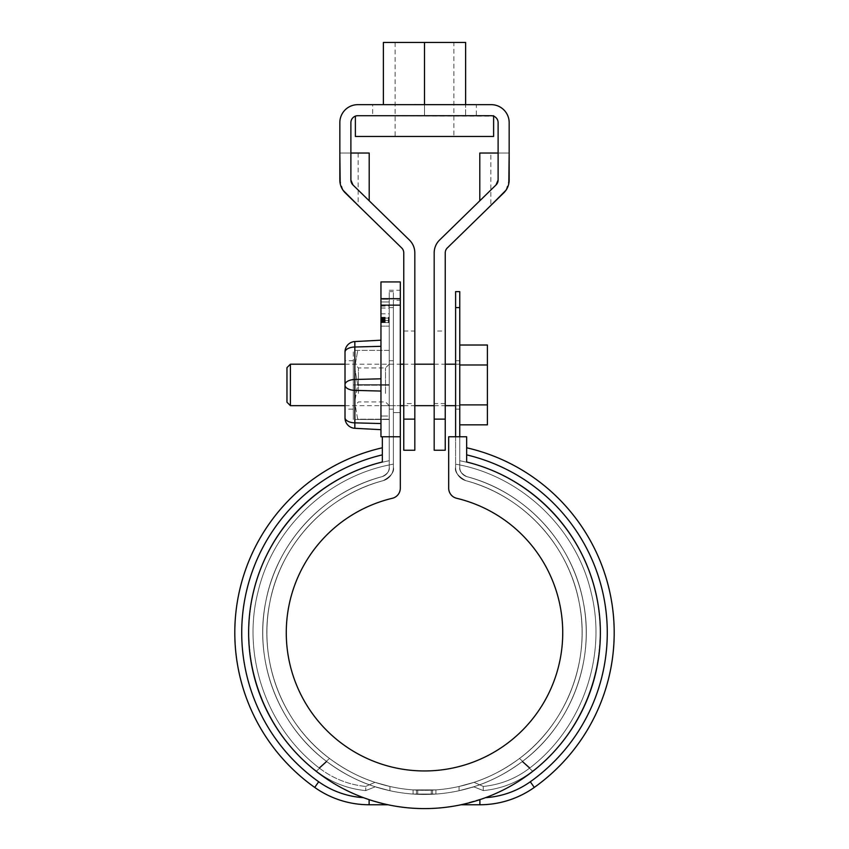 <?xml version="1.0" encoding="UTF-8"?>
<svg xmlns="http://www.w3.org/2000/svg" width="849" height="849" viewBox="0 0 849 849"><rect width="100%" height="100%" fill="white"/><g stroke="black" fill="none" stroke-linecap="round" stroke-linejoin="round"><path stroke-width="0.64" stroke-dasharray="4.25 3.18" d="M473.689 786.8L459.054 790.727A161.734 161.734 0 0 1 435.908 794.059L413.092 794.059A161.734 161.734 0 0 1 389.946 790.727L375.035 786.715C358.777 781.674 342.709 773.322 326.865 761.659C313.09 774.129 313.09 774.129 326.865 761.67C313.09 774.129 313.09 774.129 326.865 761.67C342.752 773.343 358.809 781.696 375.035 786.715L389.946 790.727A161.734 161.734 0 0 0 413.092 794.059L435.908 794.059A161.734 161.734 0 0 0 459.054 790.727L473.965 786.715L459.054 790.727A161.734 161.734 0 0 1 435.908 794.059L413.092 794.059A161.734 161.734 0 0 1 389.946 790.727L375.003 786.906C362.841 791.714 362.841 791.714 375.003 786.906C362.841 791.714 362.841 791.714 375.003 786.906L375.035 786.715C358.777 781.674 342.709 773.322 326.865 761.659C342.752 773.343 358.809 781.696 375.035 786.715L389.946 790.727A161.734 161.734 0 0 0 413.092 794.059L435.908 794.059A161.734 161.734 0 0 0 459.054 790.727L473.997 786.906C486.159 791.714 486.159 791.714 473.997 786.906C486.159 791.714 486.159 791.714 473.997 786.906L473.965 786.715C490.223 781.674 506.291 773.322 522.135 761.659C506.248 773.343 490.191 781.696 473.965 786.715L473.689 786.8M459.755 436.768L459.755 467.311A9.679 9.679 0 0 0 466.886 476.65A9.679 9.679 0 0 1 459.755 467.311C459.755 458.587 459.755 458.587 459.755 467.311C459.755 458.587 459.755 458.587 459.755 467.311C459.213 470.834 461.591 473.944 466.886 476.65A161.734 161.734 0 0 1 556.88 725.64A161.734 161.734 0 0 1 292.12 725.64A161.734 161.734 0 0 1 382.114 476.65C387.42 473.922 389.808 470.813 389.245 467.311L389.245 436.768L393.395 436.768L389.245 436.768L389.245 416.031L389.245 467.311C389.245 458.587 389.245 458.587 389.245 467.311C389.245 458.587 389.245 458.587 389.245 467.311C389.245 458.587 389.245 458.587 389.245 467.311C389.245 458.587 389.245 458.587 389.245 467.311L389.245 307.582L393.395 307.582L393.395 291.621L393.395 307.582L389.245 307.582L389.245 291.621L389.245 467.311A9.679 9.679 0 0 1 382.114 476.65A161.734 161.734 0 0 0 292.12 725.64A161.734 161.734 0 0 0 556.88 725.64A161.734 161.734 0 0 0 466.886 476.65A9.679 9.679 0 0 1 459.755 467.311C459.192 470.813 461.58 473.922 466.886 476.65C525.319 491.868 572.343 542.405 583.263 601.877C595.329 660.936 570.963 725.428 522.167 761.638C570.666 725.672 595.393 661.222 583.284 601.983C572.396 542.691 525.68 491.985 466.886 476.65C525.319 491.868 572.343 542.405 583.263 601.877C595.329 660.936 570.963 725.428 522.167 761.638C535.899 774.139 535.899 774.139 522.167 761.638C535.899 774.139 535.899 774.139 522.167 761.638C570.666 725.672 595.393 661.222 583.284 601.983C572.396 542.691 525.68 491.985 466.886 476.65A161.734 161.734 0 0 1 556.88 725.64A161.734 161.734 0 0 1 292.12 725.64A161.734 161.734 0 0 1 382.114 476.65C323.681 491.868 276.657 542.405 265.737 601.877C253.671 660.936 278.037 725.428 326.833 761.638C278.334 725.672 253.607 661.222 265.716 601.983C276.604 542.691 323.32 491.985 382.114 476.65C387.409 473.944 389.787 470.834 389.245 467.311A9.679 9.679 0 0 1 382.114 476.65C323.681 491.868 276.657 542.405 265.737 601.877C253.671 660.936 278.037 725.428 326.833 761.638C278.334 725.672 253.607 661.222 265.716 601.983C276.604 542.691 323.32 491.985 382.114 476.65C387.409 473.944 389.787 470.834 389.245 467.311C389.808 470.813 387.42 473.922 382.114 476.65A161.734 161.734 0 0 0 292.12 725.64A161.734 161.734 0 0 0 556.88 725.64A161.734 161.734 0 0 0 466.886 476.65A9.679 9.679 0 0 1 459.755 467.311L459.755 436.768L455.605 436.768L459.755 436.768L459.755 467.311C459.192 470.813 461.58 473.922 466.886 476.65C461.591 473.944 459.213 470.834 459.755 467.311C459.755 458.587 459.755 458.587 459.755 467.311C459.755 458.587 459.755 458.587 459.755 467.311L459.755 307.582L455.605 307.582L455.605 467.311C455.605 463.13 455.605 463.13 455.605 467.311C455.605 463.13 455.605 463.13 455.605 467.311C454.448 471.662 457.844 476.109 465.804 480.651A13.828 13.828 0 0 1 455.605 467.311C455.605 463.13 455.605 463.13 455.605 467.311C455.605 463.13 455.605 463.13 455.605 467.311C454.448 471.662 457.844 476.109 465.804 480.651C457.866 476.14 454.47 471.694 455.605 467.311L455.605 436.768M383.196 480.651A157.585 157.585 0 0 0 295.516 723.263A157.585 157.585 0 0 0 553.484 723.263A157.585 157.585 0 0 0 465.804 480.651C522.772 495.498 568.618 544.793 579.22 602.79C590.936 660.384 567.1 723.252 519.471 758.486C533.384 770.818 533.384 770.818 519.471 758.486C533.384 770.818 533.384 770.818 519.471 758.486C566.814 723.486 591 660.66 579.241 602.896C568.66 545.069 523.122 495.604 465.804 480.651A13.828 13.828 0 0 1 455.605 467.311C454.47 471.694 457.866 476.14 465.804 480.651C522.772 495.498 568.618 544.793 579.22 602.79C590.936 660.384 567.1 723.252 519.471 758.486C504.571 769.438 489.427 777.387 474.029 782.322C486.137 787.67 486.137 787.67 474.029 782.322C486.137 787.67 486.137 787.67 474.029 782.322L459.054 786.471L474.029 782.322C489.427 777.387 504.571 769.438 519.471 758.486C566.814 723.486 591 660.66 579.241 602.896C568.66 545.069 523.122 495.604 465.804 480.651A13.828 13.828 0 0 1 455.605 467.311A13.828 13.828 0 0 0 465.804 480.651A157.585 157.585 0 0 1 553.484 723.263A157.585 157.585 0 0 1 295.516 723.263A157.585 157.585 0 0 1 383.196 480.651C326.228 495.498 280.382 544.793 269.78 602.79C258.064 660.384 281.9 723.252 329.529 758.486C282.186 723.486 258 660.66 269.759 602.896C280.34 545.069 325.878 495.604 383.196 480.651C391.134 476.14 394.53 471.694 393.395 467.311A13.828 13.828 0 0 1 383.196 480.651C326.228 495.498 280.382 544.793 269.78 602.79C258.064 660.384 281.9 723.252 329.529 758.486C315.616 770.818 315.616 770.818 329.529 758.486C315.616 770.818 315.616 770.818 329.529 758.486C344.429 769.438 359.573 777.387 374.971 782.322C359.573 777.387 344.429 769.438 329.529 758.486C315.616 770.818 315.616 770.818 329.529 758.486C315.616 770.818 315.616 770.818 329.529 758.486C282.186 723.486 258 660.66 269.759 602.896C280.34 545.069 325.878 495.604 383.196 480.651C391.134 476.14 394.53 471.694 393.395 467.311C394.552 471.662 391.156 476.109 383.196 480.651A157.585 157.585 0 0 0 295.516 723.263A157.585 157.585 0 0 0 553.484 723.263A157.585 157.585 0 0 0 465.804 480.651A157.585 157.585 0 0 1 553.484 723.263A157.585 157.585 0 0 1 295.516 723.263A157.585 157.585 0 0 1 383.196 480.651A13.828 13.828 0 0 0 393.395 467.311C393.395 463.13 393.395 463.13 393.395 467.311C393.395 463.13 393.395 463.13 393.395 467.311C394.552 471.662 391.156 476.109 383.196 480.651A13.828 13.828 0 0 0 393.395 467.311C393.395 463.13 393.395 463.13 393.395 467.311C393.395 463.13 393.395 463.13 393.395 467.311A13.828 13.828 0 0 1 383.196 480.651M393.395 307.582L393.395 467.311L393.395 307.582M459.054 786.471A157.585 157.585 0 0 1 435.908 789.899L413.092 789.899A157.585 157.585 0 0 1 389.946 786.471L374.971 782.322C362.863 787.67 362.863 787.67 374.971 782.322C362.863 787.67 362.863 787.67 374.971 782.322L389.946 786.471A157.585 157.585 0 0 0 413.092 789.899L435.908 789.899A157.585 157.585 0 0 0 459.054 786.471L474.029 782.322C486.137 787.67 486.137 787.67 474.029 782.322C486.137 787.67 486.137 787.67 474.029 782.322L459.054 786.471A157.585 157.585 0 0 1 435.908 789.899L413.092 789.899A157.585 157.585 0 0 1 389.946 786.471L374.971 782.322C362.863 787.67 362.863 787.67 374.971 782.322C362.863 787.67 362.863 787.67 374.971 782.322C359.573 777.387 344.429 769.438 329.529 758.486C344.429 769.438 359.573 777.387 374.971 782.322L389.946 786.471A157.585 157.585 0 0 0 413.092 789.899L435.908 789.899A157.585 157.585 0 0 0 459.054 786.471L459.054 790.727L459.054 786.471M393.395 360.74L393.395 409.122L393.395 360.74L389.245 360.74L389.245 409.122L389.245 360.74M459.755 409.122L459.755 360.74L459.755 409.122L455.605 409.122L455.605 360.74L455.605 409.122M459.755 291.621L459.755 307.582M455.605 291.621L455.605 307.582M382.337 447.784A189.688 189.688 0 0 0 314.703 787.416A93.995 93.995 0 0 0 369.113 804.756L369.113 799.641L363.468 797.667A175.87 175.87 0 0 1 382.337 461.983L382.337 436.768L400.314 436.768L400.314 305.141L380.957 305.141L380.957 436.768L400.314 436.768L400.314 300.27L393.395 300.27L393.395 412.582L393.395 300.27L393.395 412.582L393.395 300.27L400.314 300.27L400.314 290.241L400.314 405.663L393.395 405.663L400.314 405.663L400.314 412.582L393.395 412.582L400.314 412.582L393.395 412.582L400.314 412.582L400.314 488.196A10.368 10.368 0 0 1 392.355 498.278A138.238 138.238 0 0 0 310.554 710.984A138.238 138.238 0 0 0 538.446 710.984A138.238 138.238 0 0 0 456.645 498.278A10.368 10.368 0 0 1 448.686 488.196L448.686 436.768L466.663 436.768L466.663 461.983A175.87 175.87 0 0 1 569.223 732.655A175.87 175.87 0 0 1 279.777 732.655A175.87 175.87 0 0 1 382.337 461.983L382.337 454.873A182.779 182.779 0 0 0 318.704 781.77A87.086 87.086 0 0 0 363.468 797.667A175.87 175.87 0 0 1 382.337 461.983L382.337 454.873M522.135 761.659C506.248 773.343 490.191 781.696 473.965 786.715C490.223 781.674 506.291 773.322 522.135 761.659C535.91 774.129 535.91 774.129 522.135 761.67C535.91 774.129 535.91 774.129 522.135 761.67M473.997 786.906C486.159 791.714 486.159 791.714 473.997 786.906C486.159 791.714 486.159 791.714 473.997 786.906L473.997 786.906M326.833 761.638C313.101 774.139 313.101 774.139 326.833 761.638C313.101 774.139 313.101 774.139 326.833 761.638M519.471 758.486C533.384 770.818 533.384 770.818 519.471 758.486C533.384 770.818 533.384 770.818 519.471 758.486C504.571 769.438 489.427 777.387 474.029 782.322C489.427 777.387 504.571 769.438 519.471 758.486M389.245 467.311A9.679 9.679 0 0 1 382.114 476.65A9.679 9.679 0 0 0 389.245 467.311M369.113 799.641L387.972 804.756L369.113 799.641M461.028 804.756L479.887 804.756L479.887 799.641L461.028 804.756L485.532 797.667A175.87 175.87 0 0 0 466.663 461.983A175.87 175.87 0 0 1 485.532 797.667A87.086 87.086 0 0 0 530.296 781.77A182.779 182.779 0 0 0 466.663 454.873M369.113 804.756L387.972 804.756M479.887 804.756A93.995 93.995 0 0 0 534.297 787.416A189.688 189.688 0 0 0 466.663 447.784M393.395 436.768L393.395 467.311L393.395 436.768M375.003 786.906L375.003 786.906C362.841 791.714 362.841 791.714 375.003 786.906C362.841 791.714 362.841 791.714 375.003 786.906L375.003 786.906M342.975 190.176L339.833 180.02L339.833 122.627A17.967 17.967 0 0 1 357.8 104.66L491.2 104.66A17.967 17.967 0 0 1 509.167 122.627L509.167 180.02L509.167 153.032L498.108 153.032L509.167 153.032M506.046 190.155L447.317 247.94A6.909 6.909 0 0 0 445.237 252.885L445.237 419.141L434.179 419.141L434.179 252.885A17.967 17.967 0 0 1 439.602 240.023L496.028 184.965L498.108 180.02L498.108 153.032L479.791 153.032M445.237 419.141L445.237 450.235M434.179 450.235L434.179 419.141M445.237 331.014L445.237 403.583L445.237 331.014L434.179 331.014L434.179 403.583L434.179 331.014M506.025 190.176L509.167 180.02A17.967 17.967 0 0 1 503.744 192.882L490.849 205.469L490.849 153.032M508.806 183.586L507.744 187.024M496.028 184.965L479.791 200.799L496.028 184.965A6.909 6.909 0 0 0 498.108 180.02L498.108 153.032M369.209 153.032L350.892 153.032L350.892 180.02A6.909 6.909 0 0 0 352.972 184.965L369.209 200.799L352.972 184.965L350.892 180.02L350.892 122.627A6.909 6.909 0 0 1 357.8 115.719L491.2 115.719A6.909 6.909 0 0 1 498.108 122.627L498.108 180.02M342.954 190.155L401.683 247.94A6.909 6.909 0 0 1 403.763 252.885L403.763 419.141L414.821 419.141L414.821 252.885A17.967 17.967 0 0 0 409.398 240.023L352.972 184.965M414.821 450.235L414.821 419.141M403.763 419.141L403.763 450.235M414.821 403.583L414.821 331.014L414.821 403.583L403.763 403.583L403.763 331.014L403.763 403.583M350.892 180.02L350.892 153.032L358.151 153.032L339.833 153.032L350.892 153.032M340.194 183.586L341.256 187.024M358.151 153.032L358.151 205.469L345.256 192.882A17.967 17.967 0 0 1 339.833 180.02L339.833 153.032M476.342 115.719L372.658 115.719L476.342 115.719L476.342 104.65L372.658 104.65L372.658 115.719M445.237 403.583L434.179 403.583M424.5 104.65L424.5 115.719L383.377 115.719L424.5 115.719L424.5 42.45L465.623 42.45L465.623 115.719L424.5 115.719L465.623 115.719L465.623 104.65M493.619 115.719L355.381 115.719L493.619 116.154M424.5 42.45L383.377 42.45L383.377 104.65M453.875 136.445L395.125 136.445L453.875 136.445L453.875 42.45L395.125 42.45L453.875 42.45M493.619 136.445L355.381 136.445M389.245 320.572L389.245 308.028L389.245 320.572L380.957 320.572L380.957 326.154L380.957 301.979L389.245 301.979L389.245 326.154L389.245 301.979L389.245 326.154L389.245 301.979L389.245 326.154L389.245 301.979L389.245 326.154L389.245 301.979L380.957 301.979L380.957 326.154L389.245 326.154L380.957 326.154L380.957 308.028L380.957 320.572L389.245 320.572M389.245 299.272L389.245 405.663L389.245 299.272L380.957 299.272L380.957 416.031L380.957 299.272L380.957 416.031L380.957 299.272L389.245 299.272M389.245 416.031L389.245 405.663L389.245 416.031L380.957 416.031L389.245 416.031M389.245 384.926L389.245 419.491L389.245 384.926L353.311 384.926L353.311 350.372L353.311 419.491L353.311 360.74L353.311 409.122L353.311 384.926L389.245 384.926M380.957 318.088L380.957 301.979L380.957 326.154L380.957 301.979L380.957 326.154L380.957 322.641L389.245 322.599L380.957 322.641L380.957 301.979L380.957 318.088L389.245 318.088M353.311 360.74L345.012 360.74L345.012 385.191A10.368 5.179 180 0 0 354.84 390.37L354.84 428.299A10.368 10.368 0 0 1 345.012 417.941L345.012 385.191M345.012 351.921A10.368 10.368 0 0 1 354.84 341.563A10.368 10.368 0 0 0 345.012 351.921L345.012 352.186A10.368 5.179 180 0 1 354.84 347.008L354.84 390.37L380.957 391.06L380.957 378.803L380.957 429.668L380.957 391.06M345.012 360.74L345.012 409.122L353.311 409.122M380.957 346.318L380.957 378.803L380.957 346.318L354.84 347.008L354.84 341.563M380.957 281.942L380.957 305.141M400.314 281.942L400.314 305.141M380.957 306.096L389.245 306.107M389.245 436.768L400.314 436.768L389.245 436.768M389.245 350.372L353.311 350.372L389.245 350.372L389.245 419.491L353.311 419.491L389.245 419.491L389.245 350.372L354.691 350.372L354.691 402.214L357.684 385.213L389.245 385.213L357.684 385.213L357.684 384.65L354.691 402.214L354.691 350.372L389.245 350.372M382.337 436.768L400.314 436.768M380.957 429.668L354.84 428.299A10.368 10.368 0 0 1 345.012 417.941M380.957 326.154L389.245 326.154L380.957 326.154M380.957 301.979L389.245 301.979L380.957 301.979M380.957 317.261L389.245 317.261M380.957 317.526L389.245 317.526M380.957 317.781L389.245 317.781M380.957 318.046L389.245 318.046M380.957 318.301L389.245 318.301M380.957 318.555L389.245 318.555M380.957 318.799L389.245 318.799M380.957 319.054L389.245 319.054M380.957 319.288L389.245 319.288M380.957 319.532L389.245 319.532M380.957 319.755L389.245 319.755M380.957 319.988L389.245 319.988M380.957 320.211L389.245 320.211M380.957 320.423L389.245 320.423M380.957 320.625L389.245 320.625M380.957 320.826L389.245 320.826M380.957 321.018L389.245 321.018M380.957 321.198L389.245 321.198M380.957 321.378L389.245 321.378M380.957 321.538L389.245 321.538M380.957 321.697L389.245 321.697M380.957 321.835L389.245 321.835M380.957 321.973L389.245 321.973M380.957 322.089L389.245 322.089M380.957 322.196L389.245 322.196M380.957 322.302L389.245 322.302M380.957 322.387L389.245 322.387M380.957 322.461L389.245 322.461M380.957 322.524L389.245 322.524M380.957 322.567L389.245 322.567M380.957 322.62L389.245 322.641M380.957 318.863L389.245 318.863M380.957 313.833L389.245 313.833M380.957 308.028L389.245 308.028M357.684 384.65L354.691 367.649L357.684 350.658L354.691 367.649L357.684 384.65L389.245 384.65L357.684 384.65M354.691 419.491L354.691 402.214L354.691 419.491L389.245 419.491L354.691 419.491M354.691 395.294L354.691 364.2L354.691 395.294M357.684 419.204L354.691 402.214L357.684 419.204L389.245 419.204L357.684 419.204M389.245 395.294L389.245 364.2L389.245 395.294M358.437 393.427L358.437 367.935L358.437 393.427M385.51 393.427L385.51 367.935L385.51 393.427M459.755 404.888L459.755 364.974L459.755 424.84L459.755 404.888L487.4 404.888L487.4 364.974L459.755 364.974L459.755 345.023L459.755 364.974M459.755 384.926L459.755 405.663L459.755 384.926M487.4 364.974L487.4 345.023M290.411 405.663L290.411 364.2M286.962 402.214L286.962 367.649M487.4 424.84L487.4 404.888M435.908 794.059L435.908 789.899L435.908 794.059M413.092 794.059L413.092 789.899L413.092 794.059M416.466 794.261L416.466 790.111L416.466 794.261M389.946 790.727L389.946 786.471L389.946 790.727M417.761 794.314L417.761 790.164L417.761 794.314M431.239 794.314L431.239 790.164L431.239 794.314M432.534 794.261L432.534 790.111L432.534 794.261M314.703 787.416L318.704 781.77M530.296 781.77L534.297 787.416M400.314 298.699L380.957 298.699M380.957 405.663L389.245 405.663L380.957 405.663M380.957 378.803L354.84 379.492A10.368 5.179 180 0 0 345.012 384.671M380.957 423.545L354.84 422.855A10.368 5.179 -0 0 1 345.012 417.676M483.251 786.45L483.251 790.61C501.557 788.838 517.996 782.322 532.556 771.094C586.362 729.991 611.864 656.245 594.947 590.692C579.718 526.125 524.862 473.402 459.755 460.742C524.862 473.402 579.718 526.125 594.947 590.692C611.864 656.245 586.362 729.991 532.556 771.094C517.996 782.322 501.557 788.838 483.251 790.61L483.251 786.45C500.602 784.688 516.192 778.48 529.999 767.825C516.192 778.48 500.602 784.688 483.251 786.45M389.245 460.742C324.138 473.402 269.282 526.125 254.053 590.692C237.136 656.245 262.638 729.991 316.444 771.094C331.004 782.322 347.443 788.838 365.749 790.61C347.443 788.838 331.004 782.322 316.444 771.094C262.638 729.991 237.136 656.245 254.053 590.692C269.282 526.125 324.138 473.402 389.245 460.742M455.605 464.159C520.649 475.451 575.962 527.654 590.989 591.933C607.375 655.884 582.467 727.742 529.999 767.825C582.467 727.742 607.375 655.884 590.989 591.933C575.962 527.654 520.649 475.451 455.605 464.159M319.001 767.825C266.533 727.742 241.625 655.884 258.011 591.933C273.038 527.654 328.351 475.451 393.395 464.159C328.351 475.451 273.038 527.654 258.011 591.933C241.625 655.884 266.533 727.742 319.001 767.825C332.808 778.48 348.398 784.688 365.749 786.45L365.749 790.61L365.749 786.45C348.398 784.688 332.808 778.48 319.001 767.825M389.245 409.122L393.395 409.122M393.395 291.621L389.245 291.621M455.605 360.74L459.755 360.74M403.763 331.014L414.821 331.014M395.125 42.45L395.125 136.445M389.245 290.241L400.314 290.241M389.245 364.2L385.51 367.935L358.437 367.935L354.691 364.2M389.245 405.663L385.51 401.927L358.437 401.927L354.691 405.663M345.012 405.663L400.314 405.663M403.763 405.663L414.821 405.663M434.179 405.663L445.237 405.663M455.605 405.663L459.755 405.663M345.012 364.2L400.314 364.2M403.763 364.2L414.821 364.2M434.179 364.2L445.237 364.2M455.605 364.2L459.755 364.2"/><path stroke-width="1.27" d="M459.755 436.768L459.755 291.621L455.605 291.621L455.605 307.582L459.755 307.582M455.605 436.768L455.605 307.582M382.337 436.768L400.314 436.768L400.314 488.196A10.368 10.368 0 0 1 392.355 498.278A138.238 138.238 0 0 0 310.554 710.984A138.238 138.238 0 0 0 538.446 710.984A138.238 138.238 0 0 0 456.645 498.278A10.368 10.368 0 0 1 448.686 488.196L448.686 436.768L466.663 436.768L466.663 461.983A175.87 175.87 0 0 1 569.223 732.655A175.87 175.87 0 0 1 279.777 732.655A175.87 175.87 0 0 1 382.337 461.983L382.337 436.768L380.957 436.768L380.957 281.942L400.314 281.942L400.314 298.699L380.957 298.699M461.028 804.756L479.887 804.756A93.995 93.995 0 0 0 534.297 787.416A189.688 189.688 0 0 0 466.663 447.784M479.887 804.756L479.887 799.641L485.532 797.667A87.086 87.086 0 0 0 530.296 781.77A182.779 182.779 0 0 0 466.663 454.873M387.972 804.756L369.113 804.756L369.113 799.641L363.468 797.667A87.086 87.086 0 0 1 318.704 781.77A182.779 182.779 0 0 1 382.337 454.873M369.113 804.756A93.995 93.995 0 0 1 314.703 787.416A189.688 189.688 0 0 1 382.337 447.784M445.237 419.141L434.179 419.141L434.179 450.235L445.237 450.235L445.237 252.885A6.909 6.909 0 0 1 447.317 247.94L503.744 192.882A17.967 17.967 0 0 0 509.167 180.02L509.167 122.627A17.967 17.967 0 0 0 491.2 104.66L357.8 104.66A17.967 17.967 0 0 0 339.833 122.627L339.833 180.02A17.967 17.967 0 0 0 345.256 192.882L401.683 247.94A6.909 6.909 0 0 1 403.763 252.885L403.763 419.141L414.821 419.141L414.821 252.885A17.967 17.967 0 0 0 409.398 240.023L352.972 184.965A6.909 6.909 0 0 1 350.892 180.02L352.972 184.965M498.108 180.02L496.028 184.965A6.909 6.909 0 0 0 498.108 180.02L498.108 122.627A6.909 6.909 0 0 0 491.2 115.719L357.8 115.719A6.909 6.909 0 0 0 350.892 122.627L350.892 180.02M496.028 184.965L439.602 240.023A17.967 17.967 0 0 0 434.179 252.885L434.179 419.141M490.849 205.469L506.025 190.176M508.806 183.586L509.167 153.032M507.744 187.024L506.046 190.155M498.108 153.032L479.791 153.032L479.791 200.799M414.821 419.141L414.821 450.235L403.763 450.235L403.763 419.141M350.892 153.032L369.209 153.032L369.209 200.799M339.833 153.032L340.194 183.586M341.256 187.024L342.954 190.155M358.151 205.469L342.975 190.176M372.658 104.66L476.342 104.65M383.377 104.65L383.377 42.45L465.623 42.45L465.623 104.65M355.381 116.154L355.381 136.445L493.619 136.445L493.619 115.719M424.5 42.45L424.5 104.65M380.957 429.668L354.84 428.299A10.368 10.368 0 0 1 345.012 417.941L345.012 351.921A10.368 10.368 0 0 1 354.84 341.563L380.957 340.194L354.84 341.563L354.84 347.008L380.957 346.318M345.012 409.122L345.012 352.186A10.368 5.179 0 0 1 354.84 347.008L354.84 379.492A10.368 5.179 180 0 0 345.012 384.671M400.314 436.768L400.314 298.699M459.755 424.84L487.4 424.84L487.4 345.023L459.755 345.023M290.411 405.663L286.962 402.214L286.962 367.649L290.411 364.2L290.411 405.663L345.012 405.663M487.4 404.888L459.755 404.888M487.4 364.974L459.755 364.974M534.297 787.416L530.296 781.77M318.704 781.77L314.703 787.416M400.314 305.141L380.957 305.141M380.957 423.545L354.84 422.855L354.84 379.492L380.957 378.803M354.84 428.299L354.84 422.855A10.368 5.179 180 0 1 345.012 417.676M380.957 391.06L354.84 390.37A10.368 5.179 180 0 1 345.012 385.191M400.314 405.663L403.763 405.663M414.821 405.663L434.179 405.663M445.237 405.663L455.605 405.663M290.411 364.2L345.012 364.2M400.314 364.2L403.763 364.2M414.821 364.2L434.179 364.2M445.237 364.2L455.605 364.2"/></g></svg>
